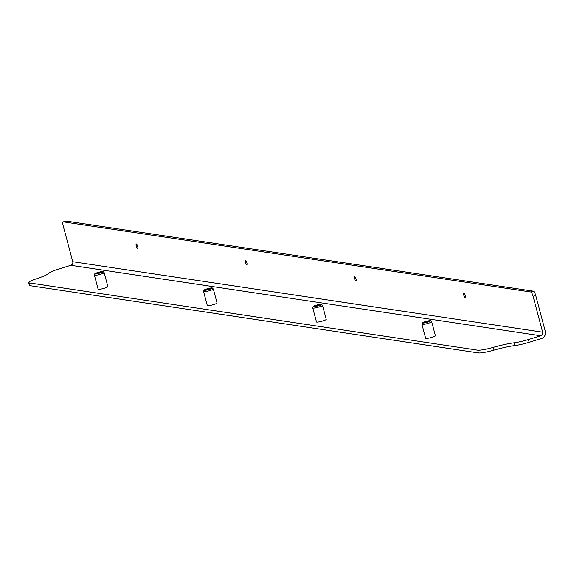 <?xml version="1.0" encoding="UTF-8"?>
<svg xmlns="http://www.w3.org/2000/svg" width="574" height="574" viewBox="0 0 574 574"><rect width="100%" height="100%" fill="white"/><g stroke="black" fill="none" stroke-linecap="round" stroke-linejoin="round"><path stroke-width="0.86" d="M325.996 319.259A5.044 0.639 165.1 0 1 326.24 319.381A5.044 0.639 165.1 0 1 322.222 321.11A5.044 0.639 165.1 0 1 316.74 322.1A5.044 0.639 165.1 0 1 316.496 321.978L312.773 307.98A5.044 0.639 165.1 0 1 312.773 307.929L313.153 306.559A4.319 0.545 -14.9 0 0 315.865 306.401A4.319 0.545 -14.9 0 0 320.593 304.988A4.319 0.545 -14.9 0 0 321.483 304.342A4.319 0.545 -14.9 0 0 318.491 304.636A4.319 0.545 -14.9 0 0 314.057 305.992A4.319 0.545 -14.9 0 0 313.153 306.559M216.821 302.893A5.044 0.639 165.1 0 1 217.065 303.015A5.044 0.639 165.1 0 1 213.047 304.737A5.044 0.639 165.1 0 1 207.566 305.727A5.044 0.639 165.1 0 1 207.322 305.605L203.598 291.614A5.044 0.639 165.1 0 1 203.598 291.563L203.978 290.186A4.319 0.545 -14.9 0 0 206.69 290.035A4.319 0.545 -14.9 0 0 211.419 288.622A4.319 0.545 -14.9 0 0 212.301 287.969A4.319 0.545 -14.9 0 0 209.316 288.27A4.319 0.545 -14.9 0 0 204.882 289.619A4.319 0.545 -14.9 0 0 203.978 290.186M107.647 286.519A5.044 0.639 165.1 0 1 107.89 286.641A5.044 0.639 165.1 0 1 103.872 288.363A5.044 0.639 165.1 0 1 98.384 289.353A5.044 0.639 165.1 0 1 98.147 289.231L94.423 275.24A5.044 0.639 165.1 0 1 94.423 275.19L94.796 273.82A4.319 0.545 -14.9 0 0 97.515 273.662A4.319 0.545 -14.9 0 0 102.244 272.248A4.319 0.545 -14.9 0 0 103.126 271.602A4.319 0.545 -14.9 0 0 100.141 271.897A4.319 0.545 -14.9 0 0 95.707 273.253A4.319 0.545 -14.9 0 0 94.796 273.82M435.171 335.632A5.044 0.639 165.1 0 1 435.415 335.754A5.044 0.639 165.1 0 1 431.397 337.476A5.044 0.639 165.1 0 1 425.915 338.466A5.044 0.639 165.1 0 1 425.671 338.344L421.947 324.353A5.044 0.639 165.1 0 1 421.947 324.303L422.328 322.932A4.319 0.545 -14.9 0 0 425.04 322.775A4.319 0.545 -14.9 0 0 429.768 321.361A4.319 0.545 -14.9 0 0 430.658 320.715A4.319 0.545 -14.9 0 0 427.666 321.01A4.319 0.545 -14.9 0 0 423.232 322.358A4.319 0.545 -14.9 0 0 422.328 322.932M463.792 295.187A2.303 0.646 73 0 1 463.814 293.084A2.303 0.646 73 0 1 465.191 295.395A2.303 0.646 73 0 1 465.17 297.49A2.303 0.646 73 0 1 463.792 295.187M354.617 278.813A2.303 0.646 73 0 1 354.639 276.711A2.303 0.646 73 0 1 356.016 279.021A2.303 0.646 73 0 1 355.988 281.124A2.303 0.646 73 0 1 354.617 278.813M245.442 262.44A2.303 0.646 73 0 1 245.464 260.345A2.303 0.646 73 0 1 246.842 262.655A2.303 0.646 73 0 1 246.813 264.75A2.303 0.646 73 0 1 245.442 262.44M136.268 246.074A2.303 0.646 73 0 1 136.289 243.972A2.303 0.646 73 0 1 137.667 246.282A2.303 0.646 73 0 1 137.638 248.384A2.303 0.646 73 0 1 136.268 246.074M493.296 347.356L494.035 350.111A14.407 1.83 165.1 0 1 478.443 352.917L477.712 350.154A14.407 1.83 -14.9 0 0 493.296 347.356A24.488 3.107 165.1 0 1 514.153 342.807A14.407 1.83 -14.9 0 0 528.424 339.543L540.744 335.768A2.884 2.741 98.5 0 0 542.652 332.195L533.102 296.299A4.319 1.205 -107 0 0 530.692 291.958L63.42 221.894A4.319 1.205 -107 0 0 63.255 221.901A4.319 1.205 -107 0 0 63.212 225.84L72.762 261.737A2.884 2.741 -81.5 0 1 70.853 265.31L58.534 269.084A14.407 1.83 -14.9 0 0 49.113 273.081A24.488 3.107 165.1 0 1 36.341 278.835A14.407 1.83 -14.9 0 0 28.7 282.587A14.407 1.83 -14.9 0 0 29.396 282.932L30.128 285.694A14.407 1.83 165.1 0 1 29.432 285.35L28.7 282.587M494.035 350.111A24.488 3.107 165.1 0 1 514.885 345.57L514.153 342.807M477.712 350.154L29.396 282.932M528.424 339.543L529.163 342.305L541.476 338.531A5.762 5.482 98.5 0 0 545.3 331.385L535.75 295.488A4.319 1.205 -107 0 0 533.332 291.147L66.06 221.083A4.319 1.205 -107 0 0 65.902 221.09A4.319 1.205 -107 0 0 65.759 221.177M478.443 352.917L30.128 285.694M529.163 342.305A14.407 1.83 165.1 0 1 514.885 345.57M429.768 320.931L428.67 320.923A3.602 0.459 -14.9 0 0 426.109 321.49A3.602 0.459 -14.9 0 0 423.777 322.279A3.602 0.459 -14.9 0 0 423.067 322.832A3.602 0.459 -14.9 0 0 425.621 322.545A3.602 0.459 -14.9 0 0 429.223 321.44A3.602 0.459 -14.9 0 0 429.969 320.995A3.602 0.459 -14.9 0 0 428.67 320.923L429.912 321.067M424.086 322.832L428.728 321.792M430.658 320.715L431.67 321.72A5.044 0.639 165.1 0 1 431.691 321.763A5.044 0.639 165.1 0 1 430.629 322.473A5.044 0.639 165.1 0 1 425.284 324.088A5.044 0.639 165.1 0 1 421.947 324.353M429.883 321.088L426.109 321.49L429.445 321.878M320.586 304.564L319.496 304.55A3.602 0.459 -14.9 0 0 316.934 305.124A3.602 0.459 -14.9 0 0 314.602 305.906A3.602 0.459 -14.9 0 0 313.892 306.466A3.602 0.459 -14.9 0 0 316.446 306.179A3.602 0.459 -14.9 0 0 320.048 305.074A3.602 0.459 -14.9 0 0 320.794 304.629A3.602 0.459 -14.9 0 0 319.496 304.55L320.737 304.694M314.911 306.466L319.553 305.418M321.483 304.342L322.488 305.346A5.044 0.639 165.1 0 1 322.516 305.39A5.044 0.639 165.1 0 1 321.454 306.1A5.044 0.639 165.1 0 1 316.109 307.714A5.044 0.639 165.1 0 1 312.773 307.98M320.708 304.722L316.934 305.124L320.27 305.504M211.411 288.191L210.321 288.184A3.602 0.459 -14.9 0 0 207.759 288.751A3.602 0.459 -14.9 0 0 205.427 289.533A3.602 0.459 -14.9 0 0 204.717 290.092A3.602 0.459 -14.9 0 0 207.271 289.805A3.602 0.459 -14.9 0 0 210.873 288.7A3.602 0.459 -14.9 0 0 211.619 288.256A3.602 0.459 -14.9 0 0 210.321 288.184L211.562 288.327M205.729 290.092L210.378 289.052M212.301 287.969L213.313 288.973A5.044 0.639 165.1 0 1 213.341 289.016A5.044 0.639 165.1 0 1 212.28 289.734A5.044 0.639 165.1 0 1 206.934 291.341A5.044 0.639 165.1 0 1 203.598 291.614M211.526 288.349L207.759 288.751L211.096 289.131M102.237 271.818L101.146 271.811A3.602 0.459 -14.9 0 0 98.585 272.377A3.602 0.459 -14.9 0 0 96.253 273.167A3.602 0.459 -14.9 0 0 95.535 273.726A3.602 0.459 -14.9 0 0 98.097 273.439A3.602 0.459 -14.9 0 0 101.698 272.334A3.602 0.459 -14.9 0 0 102.445 271.889A3.602 0.459 -14.9 0 0 101.146 271.811L102.38 271.954M96.554 273.719L101.203 272.679M103.126 271.602L104.138 272.607A5.044 0.639 165.1 0 1 104.167 272.65A5.044 0.639 165.1 0 1 103.105 273.36A5.044 0.639 165.1 0 1 97.759 274.975A5.044 0.639 165.1 0 1 94.423 275.24M102.351 271.976L98.585 272.377L101.921 272.765M542.652 332.195L72.762 261.737M540.744 335.768L70.853 265.31M535.75 295.488L533.102 296.299M533.332 291.147L530.692 291.958M66.06 221.083L63.42 221.894M63.255 221.901L65.902 221.09M435.415 335.754L431.691 321.763M326.24 319.381L322.516 305.39M217.065 303.015L213.341 289.016M107.89 286.641L104.167 272.65"/></g></svg>
